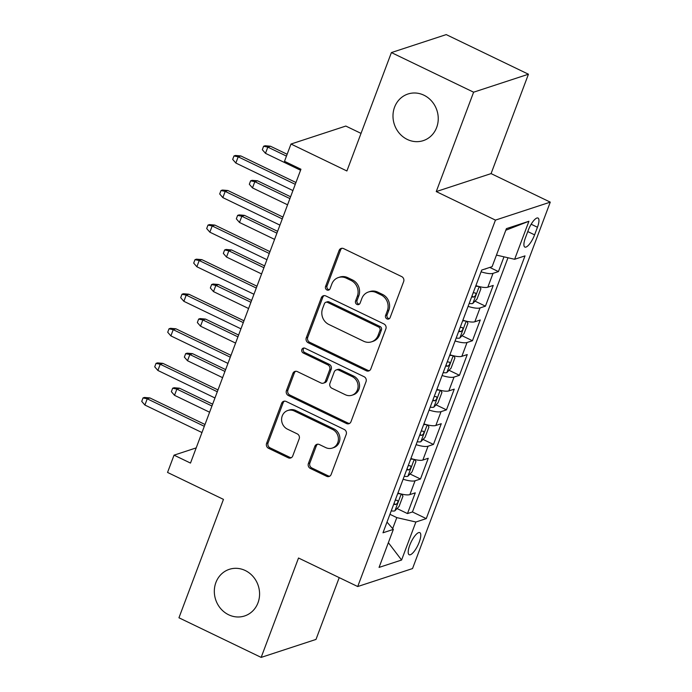 <?xml version="1.0" encoding="UTF-8"?>
<svg xmlns="http://www.w3.org/2000/svg" width="692" height="692" viewBox="0 0 692 692"><rect width="100%" height="100%" fill="white"/><g stroke="black" fill="none" stroke-linecap="round" stroke-linejoin="round"><path stroke-width="1.04" d="M386.958 318.9A2.638 2.405 -108.1 0 0 390.106 317.611L403.661 281.558A3.763 3.434 -108.1 0 0 401.706 276.61L343.604 248.61A3.763 3.434 -108.1 0 0 339.106 250.443L325.551 286.497A2.638 2.405 -108.1 0 0 328.631 290.095A2.638 2.405 -108.1 0 0 330.075 288.676L331.823 284.014A12.041 11.003 -108.1 0 1 338.405 277.544A12.041 11.003 -108.1 0 1 346.234 278.132L351.078 280.468A12.041 11.003 -108.1 0 1 357.323 296.297L355.567 300.968A2.638 2.405 -108.1 0 0 358.655 304.558A2.638 2.405 -108.1 0 0 360.091 303.148L361.847 298.477A12.041 11.003 -108.1 0 1 368.421 292.015A12.041 11.003 -108.1 0 1 376.258 292.595L381.093 294.93A12.041 11.003 -108.1 0 1 387.347 310.769L385.591 315.431A2.638 2.405 -108.1 0 0 386.958 318.9M368.421 292.015L369.9 291.531A12.041 11.003 -108.1 0 1 377.737 292.111L382.581 294.446A12.041 11.003 -108.1 0 1 388.826 310.284L387.07 314.947A2.638 2.405 -108.1 0 0 389.362 318.649M341.935 248.281A3.763 3.434 -108.1 0 0 340.585 249.959L327.031 286.012A2.638 2.405 -108.1 0 0 329.331 289.714M338.405 277.544L339.884 277.06A12.041 11.003 -108.1 0 1 347.721 277.648L352.557 279.983A12.041 11.003 -108.1 0 1 358.811 295.813L357.055 300.484A2.638 2.405 -108.1 0 0 359.347 304.177M245.271 570.528A24.54 22.412 -108.1 0 0 229.312 569.334A24.54 22.412 -108.1 0 0 214.321 590.959A24.54 22.412 -108.1 0 0 228.637 614.773A24.54 22.412 -108.1 0 0 244.596 615.966A24.54 22.412 -108.1 0 0 259.578 594.341A24.54 22.412 -108.1 0 0 245.271 570.528M423.928 95.202A24.54 22.412 -108.1 0 0 407.969 94.008A24.54 22.412 -108.1 0 0 392.987 115.633A24.54 22.412 -108.1 0 0 407.303 139.447A24.54 22.412 -108.1 0 0 423.262 140.64A24.54 22.412 -108.1 0 0 438.244 119.007A24.54 22.412 -108.1 0 0 423.928 95.202M419.231 542.13A12.266 3.745 115.7 0 0 419.81 532.632A12.266 3.745 115.7 0 0 409.75 545.235A12.266 3.745 115.7 0 0 409.162 554.733A12.266 3.745 115.7 0 0 419.231 542.13M308.398 463.493A3.763 3.434 -108.1 0 0 310.345 468.441L326.65 476.304A3.763 3.434 -108.1 0 0 331.157 474.461L346.199 434.42A3.763 3.434 -108.1 0 0 344.253 429.472L286.151 401.472A3.763 3.434 -108.1 0 0 281.644 403.315L266.593 443.347A3.763 3.434 -108.1 0 0 268.548 448.304L288.235 457.793A3.763 3.434 -108.1 0 0 292.742 455.95L299.186 438.815A3.763 3.434 -108.1 0 0 297.231 433.867L287.465 429.161A10.069 9.195 -108.1 0 1 281.592 419.395A10.069 9.195 -108.1 0 1 287.742 410.52A10.069 9.195 -108.1 0 1 294.29 411.005L332.541 429.438A10.069 9.195 -108.1 0 1 338.414 439.212A10.069 9.195 -108.1 0 1 332.264 448.087A10.069 9.195 -108.1 0 1 325.716 447.594L319.341 444.523A3.763 3.434 -108.1 0 0 314.834 446.357L308.398 463.493L309.878 463.009A3.763 3.434 -108.1 0 0 311.832 467.956L328.129 475.811A3.763 3.434 -108.1 0 0 329.807 476.148M473.613 92.192L436.254 191.58L491.078 173.605L528.437 74.217L473.613 92.192L391.404 52.575L346.9 170.976L290.995 144.031L284.498 161.314L300.942 169.237L190.49 463.078L174.047 455.154L167.55 472.437L223.455 499.382L178.951 617.783L261.161 657.4L315.993 639.425L339.218 577.63M436.254 191.58L495.446 220.108L357.712 586.539L298.52 558.012L261.161 657.4M366.319 370.774A3.763 3.434 -108.1 0 0 370.817 368.931L385.868 328.89A3.763 3.434 -108.1 0 0 383.913 323.942L325.811 295.942A3.763 3.434 -108.1 0 0 321.313 297.785L306.262 337.826A3.763 3.434 -108.1 0 0 308.217 342.774L366.319 370.774L367.798 370.289A3.763 3.434 -108.1 0 0 369.476 370.618M366.033 381.655L350.982 421.696A3.763 3.434 -108.1 0 1 346.484 423.539L288.382 395.539A3.763 3.434 -108.1 0 1 286.427 390.591L292.872 373.455A3.763 3.434 -108.1 0 1 297.37 371.613L320.932 382.97A3.763 3.434 -108.1 0 0 325.439 381.128L329.712 369.762A3.763 3.434 -108.1 0 0 327.757 364.814L303.226 352.989A2.638 2.405 -108.1 0 1 303.304 348.111A2.638 2.405 -108.1 0 1 305.016 348.24L364.087 376.707A3.763 3.434 -108.1 0 1 366.033 381.655M391.404 52.575L446.228 34.6L528.437 74.217M397.052 508.559L407.476 513.576L415.269 492.834L409.863 494.607L415.062 480.784A15.336 4.117 -159.4 0 1 403.116 479.219M410.045 473.985L420.468 479.011L428.262 458.268L422.855 460.042L428.054 446.21A15.336 4.117 -159.4 0 1 416.117 444.653M423.037 439.42L433.46 444.437L441.262 423.703L435.848 425.476L441.046 411.645A15.336 4.117 -159.4 0 1 429.109 410.088M436.038 404.846L446.461 409.872L454.255 389.129L448.849 390.902L454.038 377.071A15.336 4.117 -159.4 0 1 442.101 375.514M449.03 370.281L459.453 375.306L467.247 354.563L461.841 356.337L467.039 342.505A15.336 4.117 -159.4 0 1 455.094 340.948M462.022 335.707L472.446 340.732L480.239 319.989L474.833 321.763L480.032 307.94A15.336 4.117 -159.4 0 1 468.086 306.374M475.015 301.141L485.438 306.167L493.232 285.424L487.825 287.197A15.336 4.117 -159.4 0 1 475.88 285.632M528.264 230.263L525.41 237.866A11.885 3.633 115.7 0 0 524.839 247.07A11.885 3.633 115.7 0 0 534.596 234.856L537.45 227.253A11.885 3.633 115.7 0 0 538.021 218.049A11.885 3.633 115.7 0 0 528.264 230.263M495.446 220.108L550.27 202.133L412.536 568.564L357.712 586.539M407.476 513.576L412.441 511.95L426.255 518.611L525.003 255.884L514.632 259.284L496.458 255.097M426.255 518.611L415.875 522.01L401.585 560.036L379.06 567.414L393.359 529.389L382.987 532.788L481.736 270.062L492.107 266.662L506.406 228.637L528.922 221.258L514.632 259.284M489.78 267.423L498.43 271.593L493.024 273.366A15.336 4.117 -159.4 0 1 481.078 271.809M485.438 306.167L480.032 307.94M472.446 340.732L467.039 342.505M459.453 375.306L454.038 377.071M446.461 409.872L441.046 411.645M433.46 444.437L428.054 446.21M420.468 479.011L415.062 480.784M412.441 511.95L507.989 257.753M498.43 271.593L503.984 256.827M392.667 528.601L396.801 517.616L389.933 514.303M361.025 133.383L345.818 126.056L290.995 144.031M491.078 173.605L550.27 202.133M196.199 447.888L174.047 455.154M462.887 320.206A15.336 4.117 20.6 0 0 474.833 321.763M449.895 354.771A15.336 4.117 20.6 0 0 461.841 356.337M436.903 389.345A15.336 4.117 20.6 0 0 448.849 390.902M423.911 423.911A15.336 4.117 20.6 0 0 435.848 425.476M410.918 458.485A15.336 4.117 20.6 0 0 422.855 460.042M393.359 529.389L387.001 522.105M397.917 493.05A15.336 4.117 20.6 0 0 409.863 494.607M396.801 517.616L415.875 522.01M505.8 230.237L528.922 221.258M401.585 560.036L388.359 542.675M324.141 295.614A3.763 3.434 -108.1 0 0 322.792 297.3L307.741 337.333A3.763 3.434 -108.1 0 0 309.696 342.289L367.798 370.289M379.943 330.447A2.638 2.405 -108.1 0 0 378.576 326.987L327.575 302.404A2.638 2.405 -108.1 0 0 324.427 303.693L322.576 308.615A12.041 11.003 -108.1 0 0 328.83 324.453L363.689 341.251A12.041 11.003 -108.1 0 0 371.517 341.831A12.041 11.003 -108.1 0 0 378.1 335.369L379.943 330.447L381.43 329.963A2.638 2.405 -108.1 0 0 380.064 326.503L378.576 326.987M325.863 302.274L327.351 301.79A2.638 2.405 -108.1 0 1 329.063 301.92L380.064 326.503M371.517 341.831L372.997 341.346A12.041 11.003 -108.1 0 0 379.579 334.885L378.1 335.369M381.43 329.963L379.579 334.885M295.7 371.284A3.763 3.434 -108.1 0 0 294.351 372.962L287.907 390.098A3.763 3.434 -108.1 0 0 289.862 395.046L347.964 423.054A3.763 3.434 -108.1 0 0 349.642 423.383M323.38 383.152L324.868 382.667A3.763 3.434 -108.1 0 0 326.918 380.643L331.191 369.277A3.763 3.434 -108.1 0 0 329.245 364.329L304.714 352.505L303.226 352.989M304.082 348.007A2.638 2.405 -108.1 0 0 304.714 352.505M345.386 394.751A10.069 9.195 -108.1 0 0 351.934 395.244A10.069 9.195 -108.1 0 0 358.084 386.37A10.069 9.195 -108.1 0 0 352.211 376.595L338.734 370.108A3.763 3.434 -108.1 0 0 334.227 371.941L329.954 383.307A3.763 3.434 -108.1 0 0 331.909 388.255L345.386 394.751M351.934 395.244L353.413 394.751A10.069 9.195 -108.1 0 0 359.563 385.885A10.069 9.195 -108.1 0 0 353.69 376.111L352.211 376.595M336.286 369.926L337.765 369.433A3.763 3.434 -108.1 0 1 340.213 369.615L353.69 376.111M317.663 444.186A3.763 3.434 -108.1 0 0 316.322 445.873L309.878 463.009M332.264 448.087L333.743 447.594A10.069 9.195 -108.1 0 0 339.893 438.728A10.069 9.195 -108.1 0 0 334.02 428.953L332.541 429.438M287.742 410.52L289.221 410.036A10.069 9.195 -108.1 0 1 295.769 410.52L334.02 428.953M284.473 401.144A3.763 3.434 -108.1 0 0 283.132 402.822L268.081 442.863A3.763 3.434 -108.1 0 0 270.027 447.811L289.723 457.3A3.763 3.434 -108.1 0 0 291.393 457.637M485.992 268.669L485.758 268.903A10.164 2.725 -159.4 0 1 484.807 269.058M265.477 153.33L262.32 149.697L263.617 146.237L265.097 145.752L270.486 146.237L267.821 147.111L265.477 153.33L300.562 170.241M263.617 146.237L267.821 147.111L286.462 156.098M270.486 146.237L287.145 154.264M295.951 182.506L240.851 155.951L238.186 156.825L295.268 184.332M235.842 163.044L232.685 159.411L233.982 155.951L238.186 156.825L235.842 163.044L292.924 190.56M233.982 155.951L235.462 155.466L240.851 155.951M478.302 286.341A10.164 2.725 -159.4 0 1 475.681 286.177M479.582 286.67L480.931 288.676L477.03 299.048L472.766 303.477A10.164 2.725 -159.4 0 1 469.185 303.459M471.65 296.885A10.164 2.725 20.6 0 0 473.717 297.076C475.923 295.579 476.442 294.195 475.283 292.924A10.164 2.725 -159.4 0 1 473.216 292.742M252.485 187.904L249.328 184.262L250.625 180.811L252.104 180.327L257.493 180.802L254.829 181.676L252.485 187.904L287.569 204.806M250.625 180.811L254.829 181.676L289.905 198.587M257.493 180.802L290.597 196.762M465.309 320.915A10.164 2.725 -159.4 0 1 462.688 320.742M466.59 321.235L467.939 323.242L464.038 333.613L459.773 338.042A10.164 2.725 -159.4 0 1 456.192 338.025M458.658 331.459A10.164 2.725 20.6 0 0 460.725 331.641C462.922 330.153 463.441 328.769 462.282 327.498A10.164 2.725 -159.4 0 1 460.223 327.307M239.493 222.469L236.335 218.836L237.633 215.376L239.112 214.892L244.501 215.376L241.837 216.25L239.493 222.469L274.577 239.38M237.633 215.376L241.837 216.25L276.912 233.152M244.501 215.376L277.604 231.327M452.317 355.48A10.164 2.725 -159.4 0 1 449.696 355.307M453.597 355.8L454.938 357.816L451.046 368.187L446.781 372.616A10.164 2.725 -159.4 0 1 443.2 372.599M445.665 366.025A10.164 2.725 20.6 0 0 447.733 366.215C449.93 364.719 450.449 363.335 449.29 362.063A10.164 2.725 -159.4 0 1 447.222 361.881M226.5 257.043L223.334 253.402L224.64 249.95L226.12 249.457L231.509 249.942L228.836 250.815L226.5 257.043L261.585 273.945M224.64 249.95L228.836 250.815L263.92 267.726M231.509 249.942L264.612 265.901M439.325 390.054A10.164 2.725 -159.4 0 1 436.704 389.881M440.605 390.375L441.946 392.381L438.053 402.753L433.789 407.181A10.164 2.725 -159.4 0 1 430.208 407.164M432.673 400.599A10.164 2.725 20.6 0 0 434.74 400.78C436.937 399.284 437.456 397.909 436.297 396.637A10.164 2.725 -159.4 0 1 434.23 396.447M213.508 291.609L210.342 287.976L211.64 284.516L213.127 284.031L218.516 284.516L215.843 285.389L213.508 291.609L248.592 308.52M211.64 284.516L215.843 285.389L250.928 302.292M218.516 284.516L251.611 300.466M282.959 217.072L227.858 190.516L225.194 191.399L282.275 218.906M222.85 197.618L219.693 193.976L220.99 190.525L225.194 191.399L222.85 197.618L279.931 225.125M220.99 190.525L222.469 190.04L227.858 190.516M269.966 251.646L214.866 225.09L212.193 225.964L269.274 253.471M209.858 232.183L206.692 228.55L207.998 225.09L212.193 225.964L209.858 232.183L266.939 259.699M207.998 225.09L209.477 224.606L214.866 225.09M256.974 286.211L201.874 259.656L199.201 260.529L256.282 288.045M196.865 266.757L193.699 263.116L195.006 259.664L199.201 260.529L196.865 266.757L253.947 294.264M195.006 259.664L196.485 259.171L201.874 259.656M243.982 320.785L188.873 294.23L186.209 295.103L243.29 322.61M183.873 301.323L180.707 297.69L182.005 294.23L186.209 295.103L183.873 301.323L240.954 328.83M182.005 294.23L183.492 293.745L188.873 294.23M426.333 424.62A10.164 2.725 -159.4 0 1 423.703 424.447M427.613 424.94L428.953 426.955L425.061 437.327L420.797 441.755A10.164 2.725 -159.4 0 1 417.207 441.738M419.681 435.164A10.164 2.725 20.6 0 0 421.748 435.355C423.945 433.858 424.464 432.474 423.305 431.202A10.164 2.725 -159.4 0 1 421.238 431.021M200.516 326.183L197.35 322.541L198.647 319.081L200.135 318.597L205.515 319.081L202.851 319.955L200.516 326.183L235.591 343.085M198.647 319.081L202.851 319.955L237.936 336.866M205.515 319.081L238.619 335.032M230.981 355.351L175.88 328.795L173.216 329.669L230.298 357.184M170.881 335.897L167.715 332.255L169.012 328.804L173.216 329.669L170.881 335.897L227.962 363.404M169.012 328.804L170.492 328.311L175.88 328.795M413.332 459.194A10.164 2.725 -159.4 0 1 410.711 459.021M414.612 459.514L415.961 461.521L412.06 471.892L407.796 476.321A10.164 2.725 -159.4 0 1 404.214 476.304M406.688 469.738A10.164 2.725 20.6 0 0 408.747 469.92C410.953 468.423 411.472 467.048 410.313 465.777A10.164 2.725 -159.4 0 1 408.245 465.586M187.515 360.748L184.357 357.115L185.655 353.655L187.134 353.171L192.523 353.655L189.859 354.529L187.515 360.748L222.599 377.659M185.655 353.655L189.859 354.529L224.943 371.431M192.523 353.655L225.627 369.606M217.989 389.925L162.888 363.369L160.224 364.243L217.305 391.75M157.88 370.462L154.723 366.829L156.02 363.369L160.224 364.243L157.88 370.462L214.961 397.969M156.02 363.369L157.499 362.885L162.888 363.369M400.339 493.759A10.164 2.725 -159.4 0 1 397.718 493.586M401.62 494.079L402.969 496.095L399.068 506.466L394.803 510.886A10.164 2.725 -159.4 0 1 391.222 510.869M393.687 504.304A10.164 2.725 20.6 0 0 395.755 504.494C397.961 502.998 398.48 501.613 397.32 500.342A10.164 2.725 -159.4 0 1 395.253 500.16M174.522 395.322L171.365 391.681L172.663 388.221L174.142 387.736L179.531 388.221L176.867 389.094L174.522 395.322L209.607 412.224M172.663 388.221L176.867 389.094L211.942 406.005M179.531 388.221L212.634 404.171M204.996 424.49L149.896 397.935L147.232 398.808L204.313 426.315M144.887 405.036L141.73 401.395L143.028 397.935L147.232 398.808L144.887 405.036L201.969 432.543M143.028 397.935L144.507 397.45L149.896 397.935M487.825 287.197L493.024 273.366M531.179 224.225L537.45 227.253M527.78 231.569L534.596 234.856M388.826 310.284L387.347 310.769M382.581 294.446L381.093 294.93M377.737 292.111L376.258 292.595M357.055 300.484L355.567 300.968M358.811 295.813L357.323 296.297M352.557 279.983L351.078 280.468M347.721 277.648L346.234 278.132M327.031 286.012L325.551 286.497M340.585 249.959L339.106 250.443M387.07 314.947L385.591 315.431M309.696 342.289L308.217 342.774M307.741 337.333L306.262 337.826M322.792 297.3L321.313 297.785M329.063 301.92L327.575 302.404M347.964 423.054L346.484 423.539M289.862 395.046L288.382 395.539M287.907 390.098L286.427 390.591M294.351 372.962L292.872 373.455M326.918 380.643L325.439 381.128M331.191 369.277L329.712 369.762M329.245 364.329L327.757 364.814M340.213 369.615L338.734 370.108M316.322 445.873L314.834 446.357M295.769 410.52L294.29 411.005M289.723 457.3L288.235 457.793M270.027 447.811L268.548 448.304M268.081 442.863L266.593 443.347M283.132 402.822L281.644 403.315M328.129 475.811L326.65 476.304M311.832 467.956L310.345 468.441M472.878 303.364L479.184 286.575M471.909 296.202L473.717 297.076M459.886 337.938L466.192 321.14M458.917 330.776L460.725 331.641M446.885 372.504L453.199 355.705M445.925 365.341L447.733 366.215M433.893 407.069L440.207 390.279M432.933 399.915L434.74 400.78M420.9 441.643L427.215 424.845M419.94 434.481L421.748 435.355M407.908 476.208L414.223 459.419M406.939 469.046L408.747 469.92M394.916 510.782L401.222 493.984M393.947 503.62L395.755 504.494"/></g></svg>
